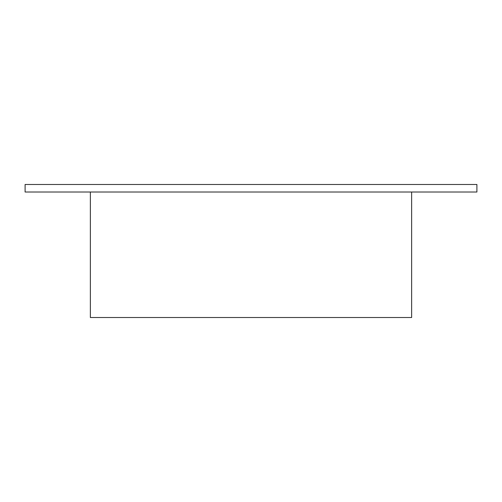 <?xml version="1.0" encoding="UTF-8"?>
<svg xmlns="http://www.w3.org/2000/svg" width="502" height="502" viewBox="0 0 502 502"><rect width="100%" height="100%" fill="white"/><g stroke="black" fill="none" stroke-linecap="round" stroke-linejoin="round"><path stroke-width="0.75" d="M251 192.015L476.9 192.015L476.9 184.485L25.1 184.485L25.1 192.015L251 192.015M90.36 192.015L90.36 317.515L411.64 317.515L411.64 192.015"/></g></svg>
